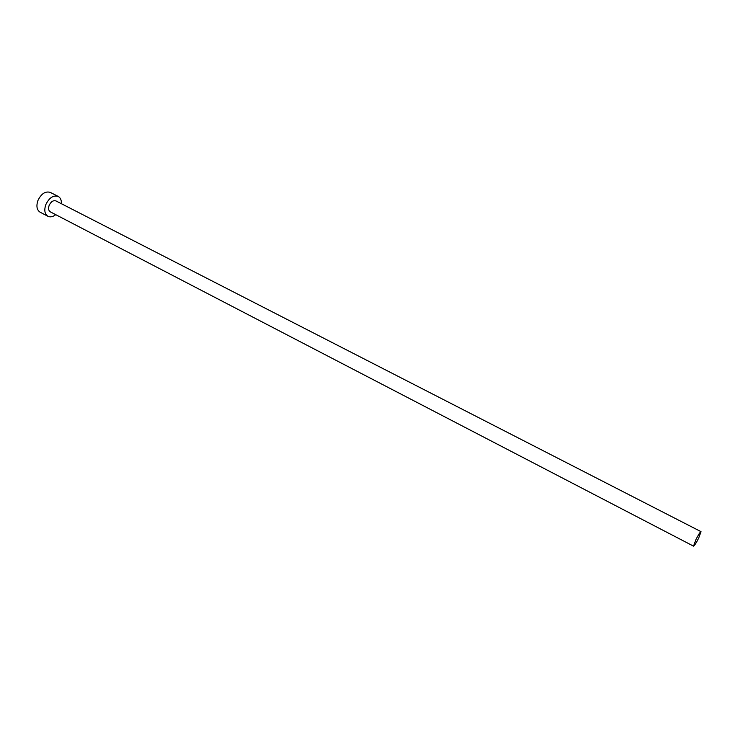 <?xml version="1.0" encoding="UTF-8"?>
<svg xmlns="http://www.w3.org/2000/svg" width="738" height="738" viewBox="0 0 738 738"><rect width="100%" height="100%" fill="white"/><g stroke="black" fill="none" stroke-linecap="round" stroke-linejoin="round"><path stroke-width="1.11" d="M695.879 539.672L693.535 546.148C694.403 545.788 696.119 543.122 698.665 538.14L701.017 531.646C700.15 531.987 698.434 534.663 695.879 539.672M701.017 531.646L55.95 200.921C53.256 200.127 50.977 201.64 49.132 205.441C48.118 208.513 48.514 210.644 50.313 211.852L693.535 546.148M61.392 203.706C61.54 200.155 60.479 197.719 58.21 196.419C53.311 194.989 49.178 197.738 45.802 204.657C43.985 210.229 44.695 214.112 47.952 216.299C50.322 217.396 52.924 216.852 55.737 214.666M58.21 196.419L50.322 192.406C45.405 190.958 41.263 193.679 37.906 200.57C36.097 206.123 36.826 209.998 40.101 212.193L47.952 216.299"/></g></svg>
